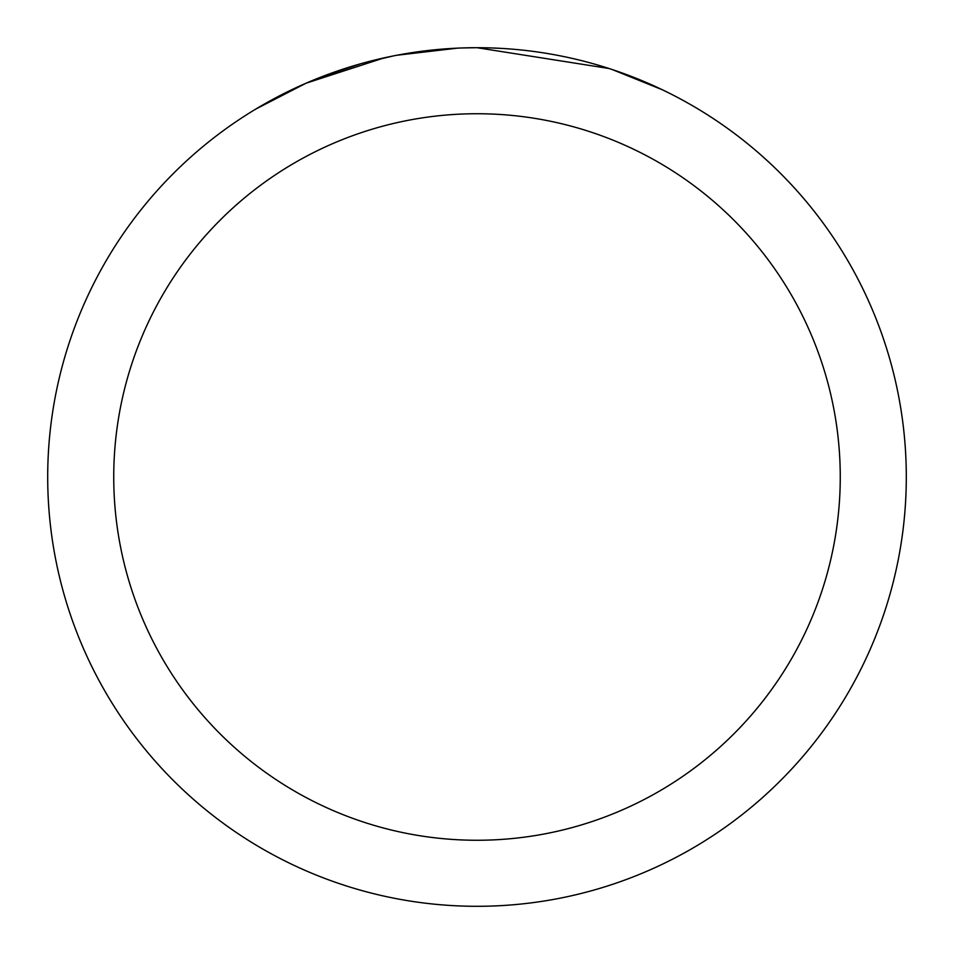 <?xml version="1.0" encoding="UTF-8"?>
<svg xmlns="http://www.w3.org/2000/svg" width="954" height="954" viewBox="0 0 954 954"><rect width="100%" height="100%" fill="white"/><g stroke="black" fill="none" stroke-linecap="round" stroke-linejoin="round"><path stroke-width="1.43" d="M491.203 47.938L502.15 48.439M568.739 57.622L571.625 58.266M461.808 47.974L477 47.7A429.3 429.3 0 0 1 906.3 477A429.3 429.3 0 0 1 477 906.3A429.3 429.3 0 0 1 47.7 477A429.3 429.3 0 0 1 477 47.7L608.998 68.497M612.48 69.642L662.338 89.771M477 113.741A363.259 363.259 0 0 1 840.259 477A363.259 363.259 0 0 1 477 840.259A363.259 363.259 0 0 1 113.741 477A363.259 363.259 0 0 1 477 113.741M393.239 55.952L364.917 62.594M256.28 108.828L306.091 83.189L384.152 57.872M422.55 51.17L434.547 49.811M321.259 76.952L360.35 63.858M402.278 54.259L418.615 51.683M419.164 51.611L423.755 51.015M431.208 50.157L444.54 48.928M457.455 48.141L396.697 55.272"/></g></svg>
